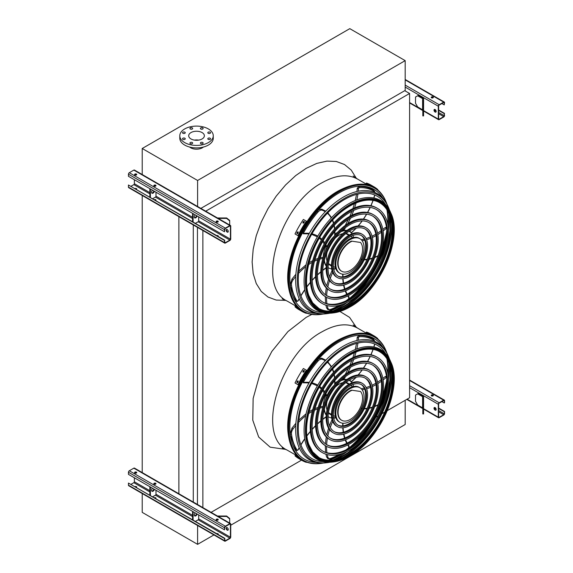 <?xml version="1.0" encoding="UTF-8"?>
<svg xmlns="http://www.w3.org/2000/svg" width="573" height="573" viewBox="0 0 573 573"><rect width="100%" height="100%" fill="white"/><g stroke="black" fill="none" stroke-linecap="round" stroke-linejoin="round"><path stroke-width="0.86" d="M387.262 410.64L409.595 397.748L409.595 93.478L404.753 90.684M205.707 211.186L409.595 93.478M202.878 507.614L202.878 230.496M211.086 512.348L301.513 460.148M375.888 417.208L378.015 415.977M381.912 413.727L384.684 412.123M197.449 504.476L197.449 227.359M193.287 502.077L193.287 224.96M178.876 494.17L178.876 216.644M142.219 473.004L142.219 195.472M328.358 311.153A70.422 40.662 120 0 0 340.935 304.9M347.883 299.858A70.422 40.662 120 0 0 364.886 282.117M380.028 255.887A70.422 40.662 120 0 0 386.89 232.294M387.785 223.749A70.422 40.662 120 0 0 386.911 209.739M328.358 460.183A70.422 40.662 120 0 0 340.935 453.931M347.883 448.881A70.422 40.662 120 0 0 364.886 431.147M380.028 404.918A70.422 40.662 120 0 0 386.89 381.324M387.785 372.779A70.422 40.662 120 0 0 386.911 358.762M405.183 60.631L349.795 28.65L142.219 148.493L197.606 180.474L405.183 60.631L405.183 90.434L200.872 208.393M189.663 147.053A8.215 4.742 0 0 0 190.723 147.813A8.215 4.742 0 0 0 203.401 147.053M142.219 148.493L142.219 174.944M197.606 180.474L197.606 206.925M202.068 132.564A7.836 4.52 180 0 1 204.368 135.765A7.836 4.52 180 0 1 196.532 140.285A7.836 4.52 180 0 1 188.703 135.765A7.836 4.52 180 0 1 193.538 131.582A7.836 4.52 180 0 1 202.068 132.564M194.369 140.113A7.836 4.52 180 0 1 198.695 140.113M208.214 133.294A1.368 0.788 0 0 0 209.704 133.466A1.368 0.788 0 0 0 210.549 132.735A1.368 0.788 0 0 0 209.181 131.948A1.368 0.788 0 0 0 207.813 132.735A1.368 0.788 0 0 0 208.214 133.294M200.801 129.018A1.368 0.788 0 0 0 202.298 129.19A1.368 0.788 0 0 0 203.143 128.459A1.368 0.788 0 0 0 201.775 127.672A1.368 0.788 0 0 0 200.4 128.459A1.368 0.788 0 0 0 200.801 129.018M190.329 129.018A1.368 0.788 0 0 0 191.819 129.19A1.368 0.788 0 0 0 192.664 128.459A1.368 0.788 0 0 0 191.296 127.672A1.368 0.788 0 0 0 189.928 128.459A1.368 0.788 0 0 0 190.329 129.018M182.916 133.294A1.368 0.788 0 0 0 184.413 133.466A1.368 0.788 0 0 0 185.258 132.735A1.368 0.788 0 0 0 183.883 131.948A1.368 0.788 0 0 0 182.515 132.735A1.368 0.788 0 0 0 182.916 133.294M182.916 139.346A1.368 0.788 0 0 0 184.413 139.518A1.368 0.788 0 0 0 185.258 138.788A1.368 0.788 0 0 0 183.883 138A1.368 0.788 0 0 0 182.515 138.788A1.368 0.788 0 0 0 182.916 139.346M190.329 143.622A1.368 0.788 0 0 0 191.819 143.794A1.368 0.788 0 0 0 192.664 143.064A1.368 0.788 0 0 0 191.296 142.276A1.368 0.788 0 0 0 189.928 143.064A1.368 0.788 0 0 0 190.329 143.622M200.801 143.622A1.368 0.788 0 0 0 202.298 143.794A1.368 0.788 0 0 0 203.143 143.064A1.368 0.788 0 0 0 201.775 142.276A1.368 0.788 0 0 0 200.4 143.064A1.368 0.788 0 0 0 200.801 143.622M208.214 139.346A1.368 0.788 0 0 0 209.704 139.518A1.368 0.788 0 0 0 210.549 138.788A1.368 0.788 0 0 0 209.181 138A1.368 0.788 0 0 0 207.813 138.788A1.368 0.788 0 0 0 208.214 139.346M208.364 128.932A16.732 9.662 180 0 1 213.263 135.765A16.732 9.662 180 0 1 196.532 145.42A16.732 9.662 180 0 1 179.8 135.765A16.732 9.662 180 0 1 190.129 126.841A16.732 9.662 180 0 1 208.364 128.932M213.263 135.765L213.263 138.243A16.732 9.662 180 0 1 196.532 147.906A16.732 9.662 180 0 1 179.8 138.243L179.8 135.765M213.922 534.931L197.606 544.35L142.219 512.369L142.219 493.532M197.606 544.35L197.606 525.513M230.733 525.226L405.183 424.507L405.183 400.291M435.086 112.043A1.518 0.881 60 0 1 434.09 110.704A1.518 0.881 60 0 1 434.32 109.486A1.518 0.881 60 0 1 435.086 109.558A1.518 0.881 60 0 1 436.074 110.897A1.518 0.881 60 0 1 435.845 112.122A1.518 0.881 60 0 1 435.086 112.043M438.309 106.206L438.309 119.12A1.218 0.702 120 0 0 438.56 119.678A1.218 0.702 120 0 0 439.169 119.621L443.688 117.014A1.218 0.702 120 0 0 444.548 115.524L444.225 113.597L444.225 115.71A0.759 0.437 -60 0 1 443.688 116.641L439.169 119.248A0.759 0.437 -60 0 1 438.632 118.933L438.632 106.019A0.759 0.437 -60 0 1 439.169 105.088L443.688 102.481A0.759 0.437 -60 0 1 444.225 102.789L444.225 104.902L444.548 102.603A1.218 0.702 120 0 0 444.297 102.051A1.218 0.702 120 0 0 443.688 102.109L439.169 104.716A1.218 0.702 120 0 0 438.309 106.206L405.183 87.082M423.132 98.312L418.197 95.462L417.66 95.777L422.595 98.62A0.759 0.437 180 0 1 422.817 98.936L422.817 104.716L423.576 104.716L423.576 98.936A1.518 0.881 0 0 0 423.132 98.312M434.499 109.422A1.518 0.881 -120 0 0 434.642 111.055A1.518 0.881 -120 0 0 435.989 111.993M433.038 96.952A1.067 0.616 0 0 0 431.877 96.823A1.067 0.616 0 0 0 431.218 97.389A1.067 0.616 0 0 0 432.286 98.004A1.067 0.616 0 0 0 433.353 97.389A1.067 0.616 0 0 0 433.038 96.952M431.347 97.467L432.278 98.004M441.862 103.534L444.225 104.902M431.268 97.575A1.067 0.616 180 0 1 433.038 97.324A1.067 0.616 180 0 1 433.303 97.575M438.632 110.367L444.225 113.597M438.632 109.995L444.548 113.411M417.66 95.777L415.511 97.016L415.511 103.226L417.66 106.95L422.595 109.801A0.759 0.437 180 0 1 422.817 110.109M422.817 115.896L422.817 115.166L423.576 115.166L423.576 115.896L422.817 115.896M423.576 104.716L423.576 108.956L422.817 108.956L422.817 115.166M422.817 108.956L422.817 104.716M423.576 108.956L423.576 115.166M134.369 179.729L134.369 183.704A0.759 0.437 -60 0 1 133.831 184.635L131.138 186.182M226.6 229.451A1.518 0.881 -120 0 0 226.75 231.084A1.518 0.881 -120 0 0 228.09 232.022M230.733 238.962L230.733 226.049A1.218 0.702 120 0 0 230.482 225.49A1.218 0.702 120 0 0 229.873 225.554L225.354 228.161A1.218 0.702 120 0 0 224.494 229.651L224.494 231.764L224.817 229.465A0.759 0.437 -60 0 1 225.354 228.534L229.873 225.927A0.759 0.437 -60 0 1 230.41 226.235L230.41 239.149A0.759 0.437 -60 0 1 229.873 240.08L225.354 242.687A0.759 0.437 -60 0 1 224.817 242.379L224.494 240.452L224.494 242.565A1.218 0.702 120 0 0 224.745 243.124A1.218 0.702 120 0 0 225.354 243.059L229.873 240.452A1.218 0.702 120 0 0 230.733 238.962M195.457 223.32L198.143 221.765A0.759 0.437 120 0 0 198.681 220.834L198.681 216.859M227.187 232.072A1.518 0.881 60 0 1 226.192 230.733A1.518 0.881 60 0 1 226.428 229.515A1.518 0.881 60 0 1 227.187 229.587A1.518 0.881 60 0 1 228.176 230.926A1.518 0.881 60 0 1 227.947 232.151A1.518 0.881 60 0 1 227.187 232.072M224.494 240.452L128.452 185.007L224.817 240.266M155.849 200.45A1.067 0.616 0 0 0 155.978 200.156A1.067 0.616 0 0 0 154.402 199.612M152.762 198.666L155.448 197.112A0.759 0.437 120 0 0 155.985 196.181L155.985 192.206M153.893 185.81A1.067 0.616 180 0 1 155.663 185.566A1.067 0.616 180 0 1 155.928 185.81M136.596 189.334A1.067 0.616 0 0 0 136.725 189.04A1.067 0.616 0 0 0 135.149 188.503M134.641 174.693A1.067 0.616 180 0 1 136.41 174.45A1.067 0.616 180 0 1 136.675 174.693M230.482 225.49L134.44 170.045A1.218 0.702 120 0 0 133.831 170.102L129.312 172.709A1.218 0.702 120 0 0 128.452 174.199L128.452 176.312L224.494 231.764M134.906 174.944A1.067 0.616 0 0 0 136.066 175.08A1.067 0.616 0 0 0 136.725 174.507A1.067 0.616 0 0 0 135.658 173.898A1.067 0.616 0 0 0 134.591 174.507A1.067 0.616 0 0 0 134.906 174.944M154.158 186.06A1.067 0.616 0 0 0 155.319 186.196A1.067 0.616 0 0 0 155.978 185.623A1.067 0.616 0 0 0 154.911 185.007A1.067 0.616 0 0 0 153.843 185.623A1.067 0.616 0 0 0 154.158 186.06M216.429 222.016A1.067 0.616 0 0 0 217.59 222.145A1.067 0.616 0 0 0 218.249 221.579A1.067 0.616 0 0 0 217.181 220.963A1.067 0.616 0 0 0 216.121 221.579A1.067 0.616 0 0 0 216.429 222.016M136.675 189.226A1.067 0.616 0 0 0 135.672 188.796M155.928 200.342A1.067 0.616 0 0 0 154.918 199.913M218.198 236.298A1.067 0.616 0 0 0 217.196 235.868M128.452 185.007L128.452 187.113A1.218 0.702 120 0 0 128.703 187.672L224.745 243.124M218.12 236.398A1.067 0.616 0 0 0 218.249 236.112A1.067 0.616 0 0 0 216.68 235.567M216.171 221.765A1.067 0.616 180 0 1 217.933 221.515A1.067 0.616 180 0 1 218.198 221.765M149.854 188.667L149.854 196.99M150.391 188.975L150.391 197.298M151.781 193.029A2.127 1.232 120 0 0 153.915 191.01M152.461 190.172A2.127 1.232 120 0 0 152.017 193.244A2.127 1.232 120 0 0 154.452 191.325M193.094 213.629L193.094 221.952M195.164 214.825A2.127 1.232 120 0 0 194.713 217.898A2.127 1.232 120 0 0 197.155 215.978M192.557 213.321L192.557 221.644M194.483 217.683A2.127 1.232 120 0 0 196.618 215.663M225.046 222.353A2.127 1.74 -0 0 1 226.041 222.926M229.687 220.892L226.65 218.413L226.65 217.969L229.687 220.455L229.687 225.031M218.22 218.413L226.65 218.413M226.65 217.969L217.461 217.969M134.369 477.782L134.369 481.757A0.759 0.437 -60 0 1 133.831 482.688L131.138 484.242M226.6 527.511A1.518 0.881 -120 0 0 226.75 529.144A1.518 0.881 -120 0 0 228.09 530.082M230.733 537.023L230.733 524.109A1.218 0.702 120 0 0 230.482 523.55A1.218 0.702 120 0 0 229.873 523.607L225.354 526.215A1.218 0.702 120 0 0 224.494 527.712L224.494 529.817L224.817 527.525A0.759 0.437 -60 0 1 225.354 526.587L229.873 523.98A0.759 0.437 -60 0 1 230.41 524.295L230.41 537.209A0.759 0.437 -60 0 1 229.873 538.14L225.354 540.747A0.759 0.437 -60 0 1 224.817 540.439L224.817 538.326L224.494 540.625A1.218 0.702 120 0 0 224.745 541.184A1.218 0.702 120 0 0 225.354 541.12L229.873 538.513A1.218 0.702 120 0 0 230.733 537.023M195.457 521.373L198.143 519.826A0.759 0.437 120 0 0 198.681 518.887L198.681 514.919M227.187 530.132A1.518 0.881 60 0 1 226.192 528.793A1.518 0.881 60 0 1 226.428 527.568A1.518 0.881 60 0 1 227.187 527.647A1.518 0.881 60 0 1 228.176 528.986A1.518 0.881 60 0 1 227.947 530.204A1.518 0.881 60 0 1 227.187 530.132M224.494 538.513L128.452 483.06L224.817 538.326M155.849 498.503A1.067 0.616 0 0 0 155.978 498.216A1.067 0.616 0 0 0 154.402 497.672M152.762 496.727L155.448 495.172A0.759 0.437 120 0 0 155.985 494.241L155.985 490.266M153.893 483.87A1.067 0.616 180 0 1 155.663 483.619A1.067 0.616 180 0 1 155.928 483.87M136.596 487.394A1.067 0.616 0 0 0 136.725 487.1A1.067 0.616 0 0 0 135.149 486.556M134.641 472.754A1.067 0.616 180 0 1 136.41 472.503A1.067 0.616 180 0 1 136.675 472.754M230.482 523.55L134.44 468.098A1.218 0.702 120 0 0 133.831 468.162L129.312 470.77A1.218 0.702 120 0 0 128.452 472.259L128.452 474.372L224.494 529.817M134.906 473.004A1.067 0.616 0 0 0 136.066 473.133A1.067 0.616 0 0 0 136.725 472.567A1.067 0.616 0 0 0 135.658 471.951A1.067 0.616 0 0 0 134.591 472.567A1.067 0.616 0 0 0 134.906 473.004M154.158 484.121A1.067 0.616 0 0 0 155.319 484.249A1.067 0.616 0 0 0 155.978 483.684A1.067 0.616 0 0 0 154.911 483.068A1.067 0.616 0 0 0 153.843 483.684A1.067 0.616 0 0 0 154.158 484.121M216.429 520.069A1.067 0.616 0 0 0 217.59 520.205A1.067 0.616 0 0 0 218.249 519.639A1.067 0.616 0 0 0 217.181 519.023A1.067 0.616 0 0 0 216.121 519.639A1.067 0.616 0 0 0 216.429 520.069M136.675 487.286A1.067 0.616 0 0 0 135.672 486.857M155.928 498.403A1.067 0.616 0 0 0 154.918 497.973M218.198 534.351A1.067 0.616 0 0 0 217.196 533.921M128.452 483.06L128.452 485.173A1.218 0.702 120 0 0 128.703 485.732L224.745 541.184M218.12 534.459A1.067 0.616 0 0 0 218.249 534.165A1.067 0.616 0 0 0 216.68 533.628M216.171 519.826A1.067 0.616 180 0 1 217.933 519.575A1.067 0.616 180 0 1 218.198 519.826M149.854 486.728L149.854 495.043M150.391 487.036L150.391 495.359M151.781 491.09A2.127 1.232 120 0 0 153.915 489.07M152.461 488.232A2.127 1.232 120 0 0 152.017 491.305A2.127 1.232 120 0 0 154.452 489.378M193.094 511.689L193.094 520.012M195.164 512.885A2.127 1.232 120 0 0 194.713 515.951A2.127 1.232 120 0 0 197.155 514.031M192.557 511.374L192.557 519.697M194.483 515.736A2.127 1.232 120 0 0 196.618 513.723M225.046 520.413A2.127 1.74 -0 0 1 226.041 520.986M229.687 518.952L226.65 516.466L226.65 516.029L229.687 518.515L229.687 523.092M218.22 516.466L226.65 516.466M226.65 516.029L217.461 516.029M435.086 410.103A1.518 0.881 60 0 1 434.09 408.764A1.518 0.881 60 0 1 434.32 407.539A1.518 0.881 60 0 1 435.086 407.618A1.518 0.881 60 0 1 436.074 408.957A1.518 0.881 60 0 1 435.845 410.175A1.518 0.881 60 0 1 435.086 410.103M438.309 404.266L438.309 417.18A1.218 0.702 120 0 0 438.56 417.738A1.218 0.702 120 0 0 439.169 417.674L443.688 415.067A1.218 0.702 120 0 0 444.548 413.577L444.548 411.464L444.225 413.763A0.759 0.437 -60 0 1 443.688 414.694L439.169 417.302A0.759 0.437 -60 0 1 438.632 416.994L438.632 404.08A0.759 0.437 -60 0 1 439.169 403.148L443.688 400.541A0.759 0.437 -60 0 1 444.225 400.849L444.548 402.776L444.548 400.663A1.218 0.702 120 0 0 444.297 400.104A1.218 0.702 120 0 0 443.688 400.169L439.169 402.776A1.218 0.702 120 0 0 438.309 404.266L409.595 387.685M423.132 396.373L418.197 393.522L417.66 393.83L422.595 396.681A0.759 0.437 180 0 1 422.817 396.989L422.817 402.776L423.576 402.776L423.576 396.989A1.518 0.881 0 0 0 423.132 396.373M434.499 407.482A1.518 0.881 -120 0 0 434.642 409.115A1.518 0.881 -120 0 0 435.989 410.053M433.038 395.012A1.067 0.616 0 0 0 431.877 394.876A1.067 0.616 0 0 0 431.218 395.449A1.067 0.616 0 0 0 432.286 396.065A1.067 0.616 0 0 0 433.353 395.449A1.067 0.616 0 0 0 433.038 395.012M431.347 395.528L432.278 396.065M441.862 401.594L444.225 402.962M431.268 395.635A1.067 0.616 180 0 1 433.038 395.384A1.067 0.616 180 0 1 433.303 395.635M438.632 408.427L444.225 411.65M438.632 408.055L444.548 411.464M417.66 393.83L415.511 395.076L415.511 401.286L417.66 405.011L422.595 407.854A0.759 0.437 180 0 1 422.817 408.169M422.817 413.95L422.817 413.226L423.576 413.226L423.576 413.95L422.817 413.95M423.576 402.776L423.576 407.016L422.817 407.016L422.817 413.226M422.817 407.016L422.817 402.776M423.576 407.016L423.576 413.226M386.854 203.924A71.088 41.041 120 0 0 385.88 201.402A71.088 41.041 120 0 0 339.144 191.726A71.088 41.041 120 0 0 289.773 267.39A71.088 41.041 120 0 0 320.622 314.427A71.088 41.041 120 0 0 323.294 314.004M332.755 311.039A71.088 41.041 120 0 0 347.274 302.358M357.38 293.333A71.088 41.041 120 0 0 385.994 243.783M388.752 230.518A71.088 41.041 120 0 0 389.01 213.6M387.054 209.954A70.551 40.733 -60 0 1 387.857 224.057M386.904 232.738A70.551 40.733 -60 0 1 379.641 256.998M365.653 281.221A70.551 40.733 -60 0 1 348.277 299.643M341.236 304.807A70.551 40.733 -60 0 1 328.623 311.168M382.707 198.007A69.698 40.239 120 0 0 339.144 192.865A69.698 40.239 120 0 0 291.313 263.673A69.698 40.239 120 0 0 316.095 313.374M329.375 311.189A69.698 40.239 120 0 0 343.227 304.127M351.607 297.631A69.698 40.239 120 0 0 386.825 236.635M388.258 226.127A69.698 40.239 120 0 0 387.448 210.599M376.26 209.453A53.482 30.878 -60 0 1 383.917 252.442A53.482 30.878 -60 0 1 349.093 299.178A53.482 30.878 -60 0 1 322.792 302.071M322.456 303.64L321.596 303.146A55.001 31.751 -60 0 1 313.166 259.075A55.001 31.751 -60 0 1 349.093 210.606A55.001 31.751 -60 0 1 376.597 207.884L377.457 208.379A55.001 31.751 120 0 0 349.953 211.1A55.001 31.751 120 0 0 314.025 259.569A55.001 31.751 120 0 0 322.456 303.64A55.001 31.751 120 0 0 377.457 271.889A55.001 31.751 120 0 0 377.457 208.379M349.953 212.347A53.482 30.878 120 0 0 315.021 259.469A53.482 30.878 120 0 0 323.215 302.322A53.482 30.878 120 0 0 376.697 271.452A53.482 30.878 120 0 0 376.697 209.697A53.482 30.878 120 0 0 349.953 212.347M372.5 215.964A45.962 26.537 -60 0 1 379.004 252.929A45.962 26.537 -60 0 1 349.093 293.047A45.962 26.537 -60 0 1 326.546 295.561M326.216 297.136L325.349 296.635A47.487 27.418 -60 0 1 318.072 258.588A47.487 27.418 -60 0 1 349.093 216.744A47.487 27.418 -60 0 1 372.837 214.388L373.696 214.889A47.487 27.418 120 0 0 349.953 217.239A47.487 27.418 120 0 0 318.932 259.082A47.487 27.418 120 0 0 326.216 297.136A47.487 27.418 120 0 0 373.696 269.718A47.487 27.418 120 0 0 373.696 214.889M349.953 218.478A45.962 26.537 120 0 0 319.927 258.982A45.962 26.537 120 0 0 326.975 295.818A45.962 26.537 120 0 0 372.937 269.281A45.962 26.537 120 0 0 372.937 216.2A45.962 26.537 120 0 0 349.953 218.478M368.747 222.467A38.448 22.197 -60 0 1 374.097 253.416A38.448 22.197 -60 0 1 349.093 286.908A38.448 22.197 -60 0 1 330.306 289.057M329.969 290.626L329.11 290.131A39.974 23.078 -60 0 1 322.979 258.101A39.974 23.078 -60 0 1 349.093 222.876A39.974 23.078 -60 0 1 369.084 220.899L369.943 221.393A39.974 23.078 120 0 0 349.953 223.37A39.974 23.078 120 0 0 323.845 258.595A39.974 23.078 120 0 0 329.969 290.626A39.974 23.078 120 0 0 369.943 267.548A39.974 23.078 120 0 0 369.943 221.393M349.953 224.616A38.448 22.197 120 0 0 324.834 258.502A38.448 22.197 120 0 0 330.728 289.308A38.448 22.197 120 0 0 369.184 267.111A38.448 22.197 120 0 0 369.184 222.711A38.448 22.197 120 0 0 349.953 224.616M364.987 228.978A30.935 17.863 -60 0 1 369.191 253.903A30.935 17.863 -60 0 1 349.093 280.777A30.935 17.863 -60 0 1 334.066 282.546M333.73 284.122L332.863 283.621A32.46 18.737 -60 0 1 327.892 257.614A32.46 18.737 -60 0 1 349.093 229.014A32.46 18.737 -60 0 1 365.323 227.402L366.183 227.904A32.46 18.737 120 0 0 349.953 229.508A32.46 18.737 120 0 0 328.752 258.108A32.46 18.737 120 0 0 333.73 284.122A32.46 18.737 120 0 0 366.183 265.378A32.46 18.737 120 0 0 366.183 227.904M349.953 230.747A30.935 17.863 120 0 0 329.747 258.015A30.935 17.863 120 0 0 334.489 282.804A30.935 17.863 120 0 0 365.424 264.941A30.935 17.863 120 0 0 365.424 229.214A30.935 17.863 120 0 0 349.953 230.747M361.226 235.489A23.421 13.523 -60 0 1 364.278 254.391A23.421 13.523 -60 0 1 349.093 274.639A23.421 13.523 -60 0 1 337.819 276.036M337.483 277.611L336.623 277.117A24.947 14.404 -60 0 1 332.798 257.127A24.947 14.404 -60 0 1 349.093 235.145A24.947 14.404 -60 0 1 361.57 233.913L362.43 234.407A24.947 14.404 120 0 0 349.953 235.646A24.947 14.404 120 0 0 333.658 257.628A24.947 14.404 120 0 0 337.483 277.611A24.947 14.404 120 0 0 362.43 263.215A24.947 14.404 120 0 0 362.43 234.407M349.953 236.885A23.421 13.523 120 0 0 334.653 257.528A23.421 13.523 120 0 0 338.242 276.293A23.421 13.523 120 0 0 361.67 262.771A23.421 13.523 120 0 0 361.67 235.725A23.421 13.523 120 0 0 349.953 236.885M335.792 268.658A21.294 12.291 -60 0 1 334.331 269.024A47.258 27.282 120 0 0 333.887 269.919M333.257 268.801L334.331 269.024M326.245 266.187A21.294 12.291 -60 0 1 324.225 260.722M333.901 236.771A20.993 12.119 120 0 0 325.263 251.726M324.39 260.099A20.993 12.119 120 0 0 326.288 265.75M328.1 267.591A20.993 12.119 120 0 0 328.651 267.949A20.993 12.119 120 0 0 331.695 268.895M333.665 268.859A20.993 12.119 120 0 0 335.706 268.429M353.584 237.466A20.993 12.119 120 0 0 352.939 235.474M351.98 233.755A20.993 12.119 120 0 0 349.645 231.592A20.993 12.119 120 0 0 349.057 231.291M346.55 230.64A20.993 12.119 120 0 0 340.706 231.821M342.855 233.612A17.949 10.364 120 0 0 339.144 235.116A17.949 10.364 120 0 0 335.305 238.017M327.054 252.321A17.949 10.364 120 0 0 327.011 261.059M328.444 263.824A17.949 10.364 120 0 0 330.17 265.313A17.949 10.364 120 0 0 331.459 265.865M349.244 235.059A17.949 10.364 120 0 0 348.119 234.228A17.949 10.364 120 0 0 345.97 233.476M337.69 232.237A20.993 12.119 120 0 0 334.933 234.214M325.808 246.569A20.993 12.119 120 0 0 323.236 257.234L320.3 257.764M343.163 230.11A20.993 12.119 120 0 0 342.339 230.274M329.654 264.977A17.949 10.364 120 0 0 331.459 265.478M348.9 235.259A17.949 10.364 120 0 0 347.567 233.942M325.801 246.01L325.636 246.404L325.801 246.01L325.636 246.404L326.875 246.634A0.759 0.437 120 0 0 327.097 246.304A21.294 12.291 -60 0 1 334.653 235.768A47.258 27.282 120 0 0 334.704 231.671M334.668 234.959L334.653 235.768M351.213 232.667L351.428 232.617A21.294 12.291 -60 0 0 349.795 231.327A21.294 12.291 -60 0 0 349.365 231.098A21.294 12.291 -60 0 1 350.354 232.001L351.428 232.617A47.258 27.282 120 0 0 355.983 228.247M343.284 229.25L343.771 230.461A0.759 0.437 120 0 0 344.008 230.511A21.294 12.291 -60 0 1 346.916 230.389M342.933 229.888A0.759 0.437 -60 0 1 342.769 229.88L343.8 230.482M339.975 273.307L339.109 272.805A19.969 11.532 -60 0 1 336.05 256.804A19.969 11.532 -60 0 1 349.093 239.213A19.969 11.532 -60 0 1 359.078 238.218L359.937 238.719A19.969 11.532 120 0 0 349.953 239.707A19.969 11.532 120 0 0 336.91 257.306A19.969 11.532 120 0 0 339.975 273.307A19.969 11.532 120 0 0 359.937 261.775A19.969 11.532 120 0 0 359.937 238.719M328.494 263.516A17.34 10.013 120 0 0 329.403 264.167L331.459 265.356M348.799 235.324L346.744 234.135A17.34 10.013 120 0 0 345.727 233.669M351.801 241.326A17.34 10.013 120 0 0 339.309 256.403A17.34 10.013 120 0 0 341.666 271.244A17.34 10.013 120 0 0 358.118 262.663A17.34 10.013 120 0 0 360.51 242.458L351.421 241.104A17.34 10.013 120 0 0 338.93 256.181A17.34 10.013 120 0 0 341.286 271.029A17.34 10.013 120 0 0 341.479 271.129M360.51 242.458L351.421 241.104M369.879 184.699A71.947 41.535 120 0 0 369.384 184.499L368.525 184.005A71.947 41.535 -60 0 1 369.019 184.198L369.993 184.728M377.65 189.828L377.793 189.57A71.947 41.535 120 0 0 373.854 186.734L370.896 185.029A71.947 41.535 120 0 0 366.469 183.038L366.09 183.697L368.389 185.029M373.854 186.734A71.947 41.535 120 0 0 369.427 184.742L366.469 183.038M369.427 184.742L369.141 185.244M298.161 308.926L297.301 308.424A71.947 41.535 -60 0 1 296.878 308.095L297.738 308.596A71.947 41.535 120 0 0 298.161 308.926L298.239 309.005M298.261 308.009L297.974 308.51L295.016 306.799A71.947 41.535 120 0 0 298.956 309.635L301.914 311.347A71.947 41.535 120 0 0 306.34 313.338L306.483 313.087M297.974 308.51A71.947 41.535 120 0 0 301.914 311.347M297.702 307.465L295.396 306.14L295.016 306.799M298.161 232.602A71.947 41.535 120 0 0 297.738 233.419L297.036 233.712L296.878 232.917A71.947 41.535 -60 0 1 297.301 232.108L298.01 231.814L298.161 232.602M304.284 222.088A71.947 41.535 120 0 0 303.783 222.854L303.031 223.119L302.924 222.36A71.947 41.535 -60 0 1 303.418 221.593L304.184 221.328L304.284 222.088M306.34 221.171L303.382 219.459A71.947 41.535 120 0 0 295.016 233.949L298.354 235.875A71.181 41.098 -60 0 1 306.72 221.386L306.34 221.171A71.947 41.535 120 0 0 297.974 235.661M298.175 231.979L297.681 232.33A71.181 41.098 120 0 0 297.265 233.139L297.258 233.763M304.342 221.493L303.805 221.808A71.181 41.098 120 0 0 303.31 222.582L303.253 223.176M358.132 295.195A66.26 38.255 -60 0 1 343.478 306.369A66.26 38.255 -60 0 1 333.207 310.989M389.189 214.016A66.26 38.255 -60 0 1 387.978 243.504M385.514 204.454A65.408 37.761 120 0 0 344.552 199.483A65.408 37.761 120 0 0 299.643 266.051A65.408 37.761 120 0 0 323.086 312.586M334.625 310.781A65.408 37.761 120 0 0 344.552 306.297A65.408 37.761 120 0 0 368.138 285.211M384.333 257.155A65.408 37.761 120 0 0 389.719 215.348M327.147 313.646L325.844 313.803A67.657 39.064 -60 0 1 309.649 232.738A67.657 39.064 -60 0 1 387.95 206.237L388.465 207.44A66.805 38.57 120 0 0 344.552 198.344A66.805 38.57 120 0 0 298.153 269.446A66.805 38.57 120 0 0 327.147 313.646A66.805 38.57 120 0 0 329.819 313.216M342.74 308.439A66.805 38.57 120 0 0 344.552 307.436A66.805 38.57 120 0 0 391.753 223.549M389.432 209.969A66.805 38.57 120 0 0 388.465 207.44M379.806 202.821A60.996 35.211 -60 0 1 388.881 251.762A60.996 35.211 -60 0 1 349.093 305.316A60.996 35.211 -60 0 1 318.817 308.46M332.369 313.023A63.367 36.586 -60 0 1 317.198 237.1A63.367 36.586 -60 0 1 390.535 212.275L390.944 213.228A62.686 36.192 -60 0 1 349.738 307.071A62.686 36.192 -60 0 1 333.4 312.894A62.686 36.192 -60 0 1 306.197 271.423A62.686 36.192 -60 0 1 349.738 204.697A62.686 36.192 -60 0 1 390.944 213.228C403.199 238.146 379.92 291.034 349.831 307.042C344.172 310.294 338.7 312.249 333.4 312.894L332.369 313.023M386.854 352.954A71.088 41.041 120 0 0 385.88 350.425A71.088 41.041 120 0 0 339.144 340.756A71.088 41.041 120 0 0 289.773 416.421A71.088 41.041 120 0 0 320.622 463.457A71.088 41.041 120 0 0 323.294 463.034M332.755 460.062A71.088 41.041 120 0 0 347.274 451.388M357.38 442.363A71.088 41.041 120 0 0 385.994 392.806M388.752 379.541A71.088 41.041 120 0 0 389.01 362.63M387.054 358.985A70.551 40.733 -60 0 1 387.857 373.087M386.904 381.768A70.551 40.733 -60 0 1 379.641 406.028M365.653 430.251A70.551 40.733 -60 0 1 348.277 448.673M341.236 453.837A70.551 40.733 -60 0 1 328.623 460.198M382.707 347.03A69.698 40.239 120 0 0 339.144 341.895A69.698 40.239 120 0 0 291.313 412.703A69.698 40.239 120 0 0 316.095 462.404M329.375 460.219A69.698 40.239 120 0 0 343.227 453.157M351.607 446.661A69.698 40.239 120 0 0 386.825 385.665M388.258 375.15A69.698 40.239 120 0 0 387.448 359.622M376.26 358.483A53.482 30.878 -60 0 1 383.917 401.472A53.482 30.878 -60 0 1 349.093 448.208A53.482 30.878 -60 0 1 322.792 451.101M322.456 452.67L321.596 452.176A55.001 31.751 -60 0 1 313.166 408.105A55.001 31.751 -60 0 1 349.093 359.636A55.001 31.751 -60 0 1 376.597 356.915L377.457 357.409A55.001 31.751 120 0 0 349.953 360.131A55.001 31.751 120 0 0 314.025 408.599A55.001 31.751 120 0 0 322.456 452.67A55.001 31.751 120 0 0 377.457 420.919A55.001 31.751 120 0 0 377.457 357.409M349.953 361.377A53.482 30.878 120 0 0 315.021 408.499A53.482 30.878 120 0 0 323.215 451.352A53.482 30.878 120 0 0 376.697 420.475A53.482 30.878 120 0 0 376.697 358.727A53.482 30.878 120 0 0 349.953 361.377M372.5 364.994A45.962 26.537 -60 0 1 379.004 401.96A45.962 26.537 -60 0 1 349.093 442.077A45.962 26.537 -60 0 1 326.546 444.591M326.216 446.166L325.349 445.665A47.487 27.418 -60 0 1 318.072 407.618A47.487 27.418 -60 0 1 349.093 365.767A47.487 27.418 -60 0 1 372.837 363.418L373.696 363.912A47.487 27.418 120 0 0 349.953 366.269A47.487 27.418 120 0 0 318.932 408.112A47.487 27.418 120 0 0 326.216 446.166A47.487 27.418 120 0 0 373.696 418.748A47.487 27.418 120 0 0 373.696 363.912M349.953 367.508A45.962 26.537 120 0 0 319.927 408.012A45.962 26.537 120 0 0 326.975 444.849A45.962 26.537 120 0 0 372.937 418.311A45.962 26.537 120 0 0 372.937 365.23A45.962 26.537 120 0 0 349.953 367.508M368.747 371.497A38.448 22.197 -60 0 1 374.097 402.447A38.448 22.197 -60 0 1 349.093 435.938A38.448 22.197 -60 0 1 330.306 438.08M329.969 439.656L329.11 439.162A39.974 23.078 -60 0 1 322.979 407.131A39.974 23.078 -60 0 1 349.093 371.906A39.974 23.078 -60 0 1 369.084 369.929L369.943 370.423A39.974 23.078 120 0 0 349.953 372.4A39.974 23.078 120 0 0 323.845 407.625A39.974 23.078 120 0 0 329.969 439.656A39.974 23.078 120 0 0 369.943 416.578A39.974 23.078 120 0 0 369.943 370.423M349.953 373.646A38.448 22.197 120 0 0 324.834 407.525A38.448 22.197 120 0 0 330.728 438.338A38.448 22.197 120 0 0 369.184 416.141A38.448 22.197 120 0 0 369.184 371.741A38.448 22.197 120 0 0 349.953 373.646M364.987 378.008A30.935 17.863 -60 0 1 369.191 402.934A30.935 17.863 -60 0 1 349.093 429.8A30.935 17.863 -60 0 1 334.066 431.576M333.73 433.152L332.863 432.651A32.46 18.737 -60 0 1 327.892 406.644A32.46 18.737 -60 0 1 349.093 378.044A32.46 18.737 -60 0 1 365.323 376.432L366.183 376.927A32.46 18.737 120 0 0 349.953 378.538A32.46 18.737 120 0 0 328.752 407.138A32.46 18.737 120 0 0 333.73 433.152A32.46 18.737 120 0 0 366.183 414.408A32.46 18.737 120 0 0 366.183 376.927M349.953 379.777A30.935 17.863 120 0 0 329.747 407.045A30.935 17.863 120 0 0 334.489 431.834A30.935 17.863 120 0 0 365.424 413.971A30.935 17.863 120 0 0 365.424 378.244A30.935 17.863 120 0 0 349.953 379.777M361.226 384.519A23.421 13.523 -60 0 1 364.278 403.421A23.421 13.523 -60 0 1 349.093 423.669A23.421 13.523 -60 0 1 337.819 425.066M337.483 426.641L336.623 426.147A24.947 14.404 -60 0 1 332.798 406.157A24.947 14.404 -60 0 1 349.093 384.175A24.947 14.404 -60 0 1 361.57 382.943L362.43 383.437A24.947 14.404 120 0 0 349.953 384.669A24.947 14.404 120 0 0 333.658 406.651A24.947 14.404 120 0 0 337.483 426.641A24.947 14.404 120 0 0 362.43 412.238A24.947 14.404 120 0 0 362.43 383.437M349.953 385.916A23.421 13.523 120 0 0 334.653 406.558A23.421 13.523 120 0 0 338.242 425.324A23.421 13.523 120 0 0 361.67 411.801A23.421 13.523 120 0 0 361.67 384.755A23.421 13.523 120 0 0 349.953 385.916M335.792 417.688A21.294 12.291 -60 0 1 334.331 418.054A47.258 27.282 120 0 0 333.887 418.949M333.257 417.832L334.331 418.054M326.245 415.217A21.294 12.291 -60 0 1 324.225 409.745M333.901 385.801A20.993 12.119 120 0 0 325.263 400.756M324.39 409.122A20.993 12.119 120 0 0 326.288 414.78M328.1 416.621A20.993 12.119 120 0 0 328.651 416.979A20.993 12.119 120 0 0 331.695 417.925M333.665 417.889A20.993 12.119 120 0 0 335.706 417.459M353.584 386.496A20.993 12.119 120 0 0 352.939 384.504M351.98 382.785A20.993 12.119 120 0 0 349.645 380.622A20.993 12.119 120 0 0 349.057 380.322M346.55 379.67A20.993 12.119 120 0 0 340.706 380.852M342.855 382.642A17.949 10.364 120 0 0 339.144 384.146A17.949 10.364 120 0 0 335.305 387.047M327.054 401.351A17.949 10.364 120 0 0 327.011 410.089M328.444 412.854A17.949 10.364 120 0 0 330.17 414.343A17.949 10.364 120 0 0 331.459 414.895M349.244 384.089A17.949 10.364 120 0 0 348.119 383.258A17.949 10.364 120 0 0 345.97 382.506M337.69 381.267A20.993 12.119 120 0 0 334.933 383.244M325.808 395.599A20.993 12.119 120 0 0 323.236 406.257L320.3 406.794M343.163 379.14A20.993 12.119 120 0 0 342.339 379.297M329.654 414.007A17.949 10.364 120 0 0 331.459 414.501M348.9 384.29A17.949 10.364 120 0 0 347.567 382.972M325.801 395.041L325.636 395.434L325.801 395.041L325.636 395.434L326.875 395.664A0.759 0.437 120 0 0 327.097 395.334A21.294 12.291 -60 0 1 334.653 384.798A47.258 27.282 120 0 0 334.704 380.701M334.668 383.989L334.653 384.798M325.636 395.434L325.271 394.876M349.344 380.143A21.294 12.291 -60 0 1 350.354 381.024L351.428 381.647A47.258 27.282 120 0 0 355.983 377.278M343.284 378.28L343.771 379.491A0.759 0.437 120 0 0 344.008 379.534A21.294 12.291 -60 0 1 346.916 379.419M349.365 380.128A21.294 12.291 -60 0 1 349.795 380.357A21.294 12.291 -60 0 1 351.428 381.647L351.213 381.697M342.933 378.918A0.759 0.437 -60 0 1 342.769 378.911L343.8 379.505M339.975 422.33L339.109 421.835A19.969 11.532 -60 0 1 336.05 405.834A19.969 11.532 -60 0 1 349.093 388.236A19.969 11.532 -60 0 1 359.078 387.248L359.937 387.749A19.969 11.532 120 0 0 349.953 388.738A19.969 11.532 120 0 0 336.91 406.329A19.969 11.532 120 0 0 339.975 422.33A19.969 11.532 120 0 0 359.937 410.805A19.969 11.532 120 0 0 359.937 387.749M328.494 412.546A17.34 10.013 120 0 0 329.403 413.197L331.459 414.379M348.799 384.347L346.744 383.158A17.34 10.013 120 0 0 345.727 382.7M351.801 390.356A17.34 10.013 120 0 0 339.309 405.433A17.34 10.013 120 0 0 341.666 420.274A17.34 10.013 120 0 0 358.118 411.693A17.34 10.013 120 0 0 360.51 391.488L351.421 390.134A17.34 10.013 120 0 0 338.93 405.211A17.34 10.013 120 0 0 341.286 420.059A17.34 10.013 120 0 0 341.479 420.159M360.51 391.488L351.421 390.134M369.879 333.722A71.947 41.535 120 0 0 369.384 333.529L368.525 333.035A71.947 41.535 -60 0 1 369.019 333.228L369.993 333.758M377.65 338.858L377.793 338.6A71.947 41.535 120 0 0 373.854 335.764L370.896 334.059A71.947 41.535 120 0 0 366.469 332.061L366.09 332.727L368.389 334.059M373.854 335.764A71.947 41.535 120 0 0 369.427 333.773L366.469 332.061M369.427 333.773L369.141 334.274M298.161 457.956L297.301 457.455A71.947 41.535 -60 0 1 296.878 457.125L297.738 457.626A71.947 41.535 120 0 0 298.161 457.956L298.239 458.035M298.261 457.032L297.974 457.541L295.016 455.829A71.947 41.535 120 0 0 298.956 458.665L301.914 460.377A71.947 41.535 120 0 0 306.34 462.368L306.483 462.11M297.974 457.541A71.947 41.535 120 0 0 301.914 460.377M297.702 456.495L295.396 455.17L295.016 455.829M298.161 381.632A71.947 41.535 120 0 0 297.738 382.442L297.036 382.743L296.878 381.947A71.947 41.535 -60 0 1 297.301 381.138L298.01 380.844L298.161 381.632M304.284 371.118A71.947 41.535 120 0 0 303.783 371.884L303.031 372.149L302.924 371.39A71.947 41.535 -60 0 1 303.418 370.624L304.184 370.359L304.284 371.118M306.34 370.194L303.382 368.489A71.947 41.535 120 0 0 295.016 382.979L298.354 384.906A71.181 41.098 -60 0 1 306.72 370.416L306.34 370.194A71.947 41.535 120 0 0 297.974 384.684M298.175 381.009L297.681 381.353A71.181 41.098 120 0 0 297.265 382.17L297.258 382.793M304.342 370.523L303.805 370.838A71.181 41.098 120 0 0 303.31 371.612L303.253 372.206M358.132 444.218A66.26 38.255 -60 0 1 343.478 455.399A66.26 38.255 -60 0 1 333.207 460.012M389.189 363.046A66.26 38.255 -60 0 1 387.978 392.534M385.514 353.477A65.408 37.761 120 0 0 344.552 348.513A65.408 37.761 120 0 0 299.643 415.081A65.408 37.761 120 0 0 323.086 461.616M334.625 459.811A65.408 37.761 120 0 0 344.552 455.327A65.408 37.761 120 0 0 368.138 434.241M384.333 406.185A65.408 37.761 120 0 0 389.719 364.371M327.147 462.676L325.844 462.826A67.657 39.064 -60 0 1 309.649 381.768A67.657 39.064 -60 0 1 387.95 355.267L388.465 356.463A66.805 38.57 120 0 0 344.552 347.374A66.805 38.57 120 0 0 298.153 418.476A66.805 38.57 120 0 0 327.147 462.676A66.805 38.57 120 0 0 329.819 462.246M342.74 457.469A66.805 38.57 120 0 0 344.552 456.466A66.805 38.57 120 0 0 391.753 372.572M389.432 358.999A66.805 38.57 120 0 0 388.465 356.463M379.806 351.851A60.996 35.211 -60 0 1 388.881 400.792A60.996 35.211 -60 0 1 349.093 454.346A60.996 35.211 -60 0 1 318.817 457.49M332.369 462.053A63.367 36.586 -60 0 1 317.198 386.123A63.367 36.586 -60 0 1 390.535 361.305L390.944 362.258A62.686 36.192 -60 0 1 349.738 456.101A62.686 36.192 -60 0 1 333.4 461.924A62.686 36.192 -60 0 1 306.197 420.446A62.686 36.192 -60 0 1 349.738 353.727A62.686 36.192 -60 0 1 390.944 362.258C403.199 387.176 379.92 440.064 349.831 456.072C344.172 459.324 338.7 461.279 333.4 461.924L332.369 462.053M311.834 314.434L306.233 317.327L287.961 331.552L271.831 351.45L259.755 374.678L253.137 398.507L252.765 420.138L258.674 437.027L270.184 447.184L285.927 449.425M356.377 327.398L349.573 317.385L339.925 311.468M335.169 310.308L334.553 310.222M285.927 300.395L276.179 300.059L267.985 297.029L261.252 291.442L256.253 283.528L253.18 273.586L252.134 262.004L253.18 249.219L256.253 235.718L261.252 222.03L267.985 208.687L276.179 196.181L285.533 185.007L295.682 175.596L306.233 168.304L316.79 163.405L326.939 161.106L336.294 161.479L344.488 164.515L351.22 170.095L356.377 178.368M367.443 184.785L357.581 179.098C347.775 173.762 336.036 174.923 322.37 182.586C279.731 204.54 255.379 286.486 287.159 301.069L282.21 298.812M367.443 333.815L357.581 328.121C347.775 322.792 336.036 323.953 322.37 331.609C279.731 353.57 255.379 435.509 287.159 450.099L282.21 447.842M409.595 102.546L422.817 110.174M423.576 110.618L438.309 119.12M405.183 85.098L439.169 104.716M405.183 79.876L443.688 102.109M443.688 102.481L444.225 102.789M438.632 118.933L439.169 119.248M438.632 113.719L443.688 116.641M434.327 109.995L436.11 111.019M438.632 112.48L444.225 115.71M422.595 98.62L422.595 109.801M134.369 183.704L149.854 192.643M198.681 220.834L230.41 239.149M229.873 225.927L230.41 226.235M155.448 197.112L192.557 218.535M155.985 196.181L192.557 217.296M133.831 184.635L149.854 193.882M128.452 174.199L224.494 229.651M129.312 172.709L225.354 228.161M133.831 170.102L229.873 225.554M128.452 187.113L224.494 242.565M224.817 242.379L225.354 242.687M198.143 221.765L229.873 240.08M134.369 481.757L149.854 490.703M198.681 518.887L230.41 537.209M229.873 523.98L230.41 524.295M155.448 495.172L192.557 516.595M155.985 494.241L192.557 515.349M133.831 482.688L149.854 491.942M128.452 472.259L224.494 527.712M129.312 470.77L225.354 526.215M133.831 468.162L229.873 523.607M128.452 485.173L224.494 540.625M224.817 540.439L225.354 540.747M198.143 519.826L229.873 538.14M407.117 399.173L422.817 408.234M423.576 408.671L438.309 417.18M409.595 385.701L439.169 402.776M409.595 380.479L443.688 400.169M443.688 400.541L444.225 400.849M438.632 416.994L439.169 417.302M438.632 411.779L443.688 414.694M434.327 408.055L436.11 409.079M438.632 410.533L444.225 413.763M422.595 396.681L422.595 407.854M385.772 201.159A71.439 41.242 120 0 0 385.672 200.915A71.439 41.242 120 0 0 338.715 191.189A71.439 41.242 120 0 0 289.093 267.226A71.439 41.242 120 0 0 320.099 314.491A71.439 41.242 120 0 0 320.357 314.455M332.684 272.454A47.258 27.282 120 0 0 330.284 278.414M329.525 280.663A47.258 27.282 120 0 0 327.828 287.03M327.441 288.993A47.258 27.282 120 0 0 326.646 295.618M326.581 297.344A47.258 27.282 120 0 0 326.932 303.69M327.255 305.581A47.258 27.282 120 0 0 327.813 307.937A5.322 3.073 120 0 0 330.786 309.327A68.065 39.301 120 0 0 339.015 305.423M346.013 300.818A68.065 39.301 120 0 0 348.549 298.848A0.759 0.437 120 0 0 348.9 297.709A60.48 34.917 -60 0 1 347.718 295.99M346.744 294.3A60.48 34.917 -60 0 1 345.225 290.919M344.588 289.079A60.48 34.917 -60 0 1 343.592 285.146M343.256 283.227A60.48 34.917 -60 0 1 342.804 278.757M342.726 276.845A60.48 34.917 -60 0 1 342.74 274.188M348.821 296.814A0.759 0.602 143 0 1 348.9 297.709M348.148 295.775L348.971 296.943L348.549 298.848M330.155 309.685A0.759 0.509 -110.5 0 0 330.786 309.327M339.782 305.23L330.514 309.728L327.856 309.628L326.546 307.83A0.759 0.544 -15.8 0 0 327.813 307.937M322.886 258.437A47.258 27.282 120 0 0 319.892 259.111M317.721 259.813A47.258 27.282 120 0 0 314.541 261.159M312.271 262.327A47.258 27.282 120 0 0 308.618 264.59M305.645 266.774A47.258 27.282 120 0 0 298.612 273.271M295.718 276.544A47.258 27.282 120 0 0 293.125 279.846A5.322 3.073 120 0 0 291.485 285.017A68.065 39.301 120 0 0 297.158 301.176A0.759 0.437 120 0 0 298.032 300.775A60.48 34.917 -60 0 1 299.163 298.669M300.875 295.682A60.48 34.917 -60 0 1 304.729 289.687M306.884 286.693A60.48 34.917 -60 0 1 310.394 282.267M312.199 280.183A60.48 34.917 -60 0 1 315.551 276.623M317.456 274.768A60.48 34.917 -60 0 1 320.83 271.752M322.8 270.148A60.48 34.917 -60 0 1 326.166 267.663M295.912 301.076A0.759 0.594 -34 0 0 297.158 301.176M290.232 284.917A0.759 0.494 -7.5 0 0 291.485 285.017M292.051 279.23L293.125 279.846M334.525 228.992A47.258 27.282 120 0 0 334.016 225.619M333.479 223.398A47.258 27.282 120 0 0 332.39 220.304M331.251 218.005A47.258 27.282 120 0 0 327.369 213.228M325.271 211.695A47.258 27.282 120 0 0 322.033 210.191A5.322 3.073 120 0 0 318.051 211.996A68.065 39.301 120 0 0 303.797 232.466A0.759 0.437 120 0 0 303.984 233.347A60.48 34.917 -60 0 1 309.284 233.376M311.948 233.827A60.48 34.917 -60 0 1 317.764 236.126M319.741 237.451A60.48 34.917 -60 0 1 321.818 239.249M323.151 240.689A60.48 34.917 -60 0 1 324.769 242.837M325.894 244.678A60.48 34.917 -60 0 1 326.875 246.634M303.239 233.734A0.759 0.573 -95.3 0 0 303.984 233.347M302.967 232.015L303.797 232.466M317.356 211.308L318.051 211.996M321.582 209.138A0.759 0.616 108.5 0 1 322.033 210.191M358.082 225.941A47.258 27.282 120 0 0 362.1 220.913M363.382 219.101A47.258 27.282 120 0 0 366.541 214.159M367.508 212.461A47.258 27.282 120 0 0 370.094 207.426M370.86 205.728A47.258 27.282 120 0 0 372.959 200.45M373.782 198A47.258 27.282 120 0 0 374.592 195.228A5.322 3.073 120 0 0 374.656 194.97M374.649 192.37A5.322 3.073 120 0 0 373.768 191.174A68.065 39.301 120 0 0 359.285 187.665A0.759 0.437 120 0 0 358.526 188.617A60.48 34.917 -60 0 1 358.297 191.189M357.924 194.046A60.48 34.917 -60 0 1 356.814 199.884M356.062 202.921A60.48 34.917 -60 0 1 354.565 207.892M353.699 210.398A60.48 34.917 -60 0 1 351.758 215.326M350.49 218.177A60.48 34.917 -60 0 1 347.739 223.699M345.548 227.574A60.48 34.917 -60 0 1 343.771 230.461M357.452 187.994A0.759 0.401 4 0 0 357.23 188.252A0.759 0.401 4 0 0 357.452 188.567A0.759 0.401 4 0 0 358.526 188.617M356.922 191.489L357.23 188.252L358.712 186.597A0.759 0.58 87.4 0 1 359.285 187.665M373.617 190.215A0.759 0.623 121.7 0 1 373.768 191.174M361.298 259.168A47.258 27.282 120 0 0 362.358 259.318M364.364 259.44A47.258 27.282 120 0 0 367.178 259.29M369.377 258.924A47.258 27.282 120 0 0 372.45 258.094M374.799 257.227A47.258 27.282 120 0 0 378.116 255.665M381.095 252.543A5.322 3.073 120 0 0 381.639 251.332A68.065 39.301 120 0 0 386.782 230.188M386.596 228.24A0.759 0.437 120 0 0 386.288 228.398A60.48 34.917 -60 0 1 383.136 230.926M381.346 232.237A60.48 34.917 -60 0 1 377.836 234.558M376.024 235.625A60.48 34.917 -60 0 1 372.393 237.494M370.566 238.296A60.48 34.917 -60 0 1 366.62 239.715M364.75 240.23A60.48 34.917 -60 0 1 362.157 240.76M385.214 227.775L385.629 227.553L386.288 228.398M377.607 255.966A0.759 0.458 -117.9 0 0 378.001 255.995L374.67 257.571M302.924 222.36L303.31 222.582M303.418 221.593L303.805 221.808M296.878 232.917L297.265 233.139M297.301 232.108L297.681 232.33M349.953 306.763A62.156 35.884 120 0 0 388.021 208.658A62.156 35.884 120 0 0 311.891 252.607A62.156 35.884 120 0 0 349.953 306.763M349.953 306.304A61.598 35.569 -60 0 1 312.235 252.643A61.598 35.569 -60 0 1 387.677 209.081A61.598 35.569 -60 0 1 349.953 306.304M349.523 305.559A60.996 35.211 120 0 0 389.368 251.812A60.996 35.211 120 0 0 380.021 202.942C366.434 194.419 342.203 205.557 325.736 228.383C309.735 249.57 302.472 278.722 308.861 295.561L312.665 302.852L319.032 308.582A60.996 35.211 120 0 0 349.523 305.559M385.772 350.189A71.439 41.242 120 0 0 385.672 349.945A71.439 41.242 120 0 0 338.715 340.219A71.439 41.242 120 0 0 289.093 416.249A71.439 41.242 120 0 0 320.099 463.514A71.439 41.242 120 0 0 320.357 463.485M332.684 421.484A47.258 27.282 120 0 0 330.284 427.444M329.525 429.693A47.258 27.282 120 0 0 327.828 436.06M327.441 438.023A47.258 27.282 120 0 0 326.646 444.641M326.581 446.367A47.258 27.282 120 0 0 326.932 452.72M327.255 454.611A47.258 27.282 120 0 0 327.813 456.968A5.322 3.073 120 0 0 330.786 458.357A68.065 39.301 120 0 0 339.015 454.446M346.013 449.841A68.065 39.301 120 0 0 348.549 447.878A0.759 0.437 120 0 0 348.9 446.739A60.48 34.917 -60 0 1 347.718 445.02M346.744 443.33A60.48 34.917 -60 0 1 345.225 439.949M344.588 438.109A60.48 34.917 -60 0 1 343.592 434.176M343.256 432.257A60.48 34.917 -60 0 1 342.804 427.787M342.726 425.875A60.48 34.917 -60 0 1 342.74 423.218M348.821 445.844A0.759 0.602 143 0 1 348.9 446.739M348.148 444.798L348.971 445.973L348.549 447.878M330.155 458.708A0.759 0.509 -110.5 0 0 330.786 458.357M339.782 454.253L330.514 458.758L327.856 458.658L326.546 456.86A0.759 0.544 -15.8 0 0 327.813 456.968M322.886 407.467A47.258 27.282 120 0 0 319.892 408.141M317.721 408.843A47.258 27.282 120 0 0 314.541 410.182M312.271 411.357A47.258 27.282 120 0 0 308.618 413.62M305.645 415.805A47.258 27.282 120 0 0 298.612 422.301M295.718 425.574A47.258 27.282 120 0 0 293.125 428.876A5.322 3.073 120 0 0 291.485 434.048A68.065 39.301 120 0 0 297.158 450.206A0.759 0.437 120 0 0 298.032 449.805A60.48 34.917 -60 0 1 299.163 447.699M300.875 444.712A60.48 34.917 -60 0 1 304.729 438.717M306.884 435.716A60.48 34.917 -60 0 1 310.394 431.297M312.199 429.213A60.48 34.917 -60 0 1 315.551 425.653M317.456 423.798A60.48 34.917 -60 0 1 320.83 420.783M322.8 419.178A60.48 34.917 -60 0 1 326.166 416.693M295.912 450.106A0.759 0.594 -34 0 0 297.158 450.206M290.232 433.947A0.759 0.494 -7.5 0 0 291.485 434.048M292.051 428.26L293.125 428.876M334.525 378.022A47.258 27.282 120 0 0 334.016 374.649M333.479 372.429A47.258 27.282 120 0 0 332.39 369.334M331.251 367.028A47.258 27.282 120 0 0 327.369 362.258M325.271 360.725A47.258 27.282 120 0 0 322.033 359.221A5.322 3.073 120 0 0 318.051 361.026A68.065 39.301 120 0 0 303.797 381.489A0.759 0.437 120 0 0 303.984 382.377A60.48 34.917 -60 0 1 309.284 382.406M311.948 382.857A60.48 34.917 -60 0 1 317.764 385.156M319.741 386.474A60.48 34.917 -60 0 1 321.818 388.279M323.151 389.719A60.48 34.917 -60 0 1 324.769 391.868M325.894 393.708A60.48 34.917 -60 0 1 326.875 395.664M303.239 382.757A0.759 0.573 -95.3 0 0 303.984 382.377M302.967 381.045L303.797 381.489M317.356 360.338L318.051 361.026M321.582 358.168A0.759 0.616 108.5 0 1 322.033 359.221M358.082 374.971A47.258 27.282 120 0 0 362.1 369.936M363.382 368.131A47.258 27.282 120 0 0 366.541 363.189M367.508 361.491A47.258 27.282 120 0 0 370.094 356.456M370.86 354.759A47.258 27.282 120 0 0 372.959 349.48M373.782 347.03A47.258 27.282 120 0 0 374.592 344.258A5.322 3.073 120 0 0 374.656 344.001M374.649 341.401A5.322 3.073 120 0 0 373.768 340.204A68.065 39.301 120 0 0 359.285 336.695A0.759 0.437 120 0 0 358.526 337.647A60.48 34.917 -60 0 1 358.297 340.219M357.924 343.077A60.48 34.917 -60 0 1 356.814 348.914M356.062 351.944A60.48 34.917 -60 0 1 354.565 356.922M353.699 359.429A60.48 34.917 -60 0 1 351.758 364.356M350.49 367.207A60.48 34.917 -60 0 1 347.739 372.729M345.548 376.604A60.48 34.917 -60 0 1 343.771 379.491M357.452 337.024A0.759 0.401 4 0 0 357.23 337.282A0.759 0.401 4 0 0 357.452 337.597A0.759 0.401 4 0 0 358.526 337.647M356.922 340.52L357.23 337.282L358.712 335.628A0.759 0.58 87.4 0 1 359.285 336.695M358.712 335.628C364.056 335.391 368.819 336.48 373.023 338.887L373.632 339.252A0.759 0.623 121.7 0 1 373.768 340.204M361.298 408.198A47.258 27.282 120 0 0 362.358 408.348M364.364 408.47A47.258 27.282 120 0 0 367.178 408.313M369.377 407.955A47.258 27.282 120 0 0 372.45 407.124M374.799 406.257A47.258 27.282 120 0 0 378.116 404.696M381.095 401.566A5.322 3.073 120 0 0 381.639 400.362A68.065 39.301 120 0 0 386.782 379.219M386.596 377.27A0.759 0.437 120 0 0 386.288 377.428A60.48 34.917 -60 0 1 383.136 379.956M381.346 381.267A60.48 34.917 -60 0 1 377.836 383.588M376.024 384.655A60.48 34.917 -60 0 1 372.393 386.517M370.566 387.327A60.48 34.917 -60 0 1 366.62 388.745M364.75 389.253A60.48 34.917 -60 0 1 362.157 389.79M385.214 376.805L385.629 376.583L386.288 377.428M377.607 404.989A0.759 0.458 -117.9 0 0 378.001 405.025L374.67 406.601M302.924 371.39L303.31 371.612M303.418 370.624L303.805 370.838M296.878 381.947L297.265 382.17M297.301 381.138L297.681 381.353M349.953 455.793A62.156 35.884 120 0 0 388.021 357.688A62.156 35.884 120 0 0 311.891 401.637A62.156 35.884 120 0 0 349.953 455.793M349.953 455.334A61.598 35.569 -60 0 1 312.235 401.673A61.598 35.569 -60 0 1 387.677 358.111A61.598 35.569 -60 0 1 349.953 455.334M349.523 454.59A60.996 35.211 120 0 0 389.368 400.842A60.996 35.211 120 0 0 380.021 351.972C366.434 343.442 342.203 354.587 325.736 377.414C309.735 398.6 302.472 427.752 308.861 444.591L312.665 451.875L319.032 457.612A60.996 35.211 120 0 0 349.523 454.59M297.015 306.763L287.159 301.069M353.154 175.94L357.581 179.098M297.015 455.793L287.159 450.099M353.154 324.97L357.581 328.121M409.595 102.954L422.817 110.589M423.576 111.026L438.56 119.678M405.183 79.468L444.297 102.051M406.766 399.381L422.817 408.642M423.576 409.086L438.56 417.738M409.595 380.071L444.297 400.104M385.88 201.402L385.672 200.915C376.332 182.615 360.503 179.306 338.199 190.974C309.864 206.423 285.053 251.526 287.89 282.482C290.21 305.015 300.947 315.68 320.099 314.491L320.622 314.427M342.955 274.209L342.955 276.823M343.041 278.743L343.528 283.155M343.879 285.075L344.91 288.95M345.569 290.783L347.138 294.107M348.484 299.127L346.923 300.359M326.546 307.83L325.922 305.194M325.622 303.296L325.292 296.606M325.378 294.758L326.266 287.94M326.725 285.741L328.558 279.209M329.461 276.673L332.039 270.563M326.159 267.913L322.792 270.392M320.83 271.982L317.456 274.997M315.558 276.838L312.206 280.405M310.408 282.475L306.906 286.901M304.757 289.895L300.94 295.847M299.235 298.834L298.175 300.818L296.327 301.613L295.99 301.291L290.353 285.92M295.876 274.252L291.979 279.087L290.196 284.802M298.855 271.05L306.089 264.762M309.083 262.706L312.722 260.629M314.992 259.562L318.137 258.373M349.645 231.592L349.086 231.27M328.651 267.949L328.1 267.627M325.536 246.404L325.271 245.846M324.189 243.883L322.628 241.605M321.338 240.087L319.304 238.189M317.37 236.799L311.648 234.357M302.415 233.046L303.518 233.798L309.005 233.863M325.786 211.158L321.74 209.159L318.91 209.56M334.883 235.338L334.926 231.406M334.754 228.734L334.26 225.347M333.737 223.119L332.677 219.996M331.566 217.661L327.813 212.769M345.19 225.44L348.363 219.445M349.817 216.336L351.908 211.279M352.868 208.644L354.458 203.608M355.281 200.486L356.513 194.397M358.712 186.597C364.056 186.361 368.819 187.45 373.023 189.856L374.52 191.131L374.993 192.514M374.814 195.035L373.933 198.029M351.514 232.774L356.263 228.183M358.297 225.92L362.272 220.913M363.54 219.122L366.691 214.173M367.658 212.49L370.237 207.447M371.003 205.764L373.109 200.478M361.284 239.736L364.285 239.113M366.147 238.59L370.294 237.05M372.092 236.226L375.809 234.25M377.586 233.175L381.145 230.754M382.886 229.436L385.257 227.51L386.632 227.302M386.847 231.206L381.819 251.282L380.93 253.101M361.054 259.676L362.122 259.805M364.156 259.891L366.999 259.698M369.213 259.311L372.307 258.459M333.414 266.481L335.477 267.67M350.748 236.448L352.81 237.637M341.666 271.244L341.286 271.029M385.88 350.425L385.672 349.945C376.332 331.645 360.503 328.336 338.199 340.004C309.864 355.453 285.053 400.548 287.89 431.512C290.21 454.038 300.947 464.71 320.099 463.514L320.622 463.457M342.955 423.239L342.955 425.846M343.041 427.766L343.528 432.185M343.879 434.105L344.91 437.98M345.569 439.813L347.138 443.137M348.484 448.158L346.923 449.39M326.546 456.86L325.922 454.224M325.622 452.326L325.292 445.629M325.378 443.789L326.266 436.97M326.725 434.771L328.558 428.239M329.461 425.696L332.039 419.586M326.159 416.943L322.792 419.422M320.83 421.012L317.456 424.027M315.558 425.868L312.206 429.428M310.408 431.505L306.906 435.931M304.757 438.918L300.94 444.877M299.235 447.864L298.175 449.841L296.327 450.636L295.99 450.321L290.353 434.95M295.876 423.282L291.979 428.117L290.196 433.833M298.855 420.081L306.089 413.792M309.083 411.736L312.722 409.659M314.992 408.585L318.137 407.403M349.645 380.622L349.086 380.3M328.651 416.979L328.1 416.657M324.189 392.913L322.628 390.636M321.338 389.117L319.304 387.219M317.37 385.822L311.648 383.387M302.415 382.069L303.518 382.821L309.005 382.893M325.786 360.188L321.74 358.189L318.91 358.591M334.883 384.368L334.926 380.436M334.754 377.765L334.26 374.377M333.737 372.149L332.677 369.026M331.566 366.691L327.813 361.799M345.19 374.47L348.363 368.475M349.817 365.366L351.908 360.31M352.868 357.667L354.458 352.639M355.281 349.516L356.513 343.428M373.632 339.252L374.993 341.544M374.814 344.065L373.933 347.059M351.514 381.804L356.263 377.213M358.297 374.95L362.272 369.936M363.54 368.153L366.691 363.203M367.658 361.513L370.237 356.478M371.003 354.787L373.109 349.501M361.284 388.766L364.285 388.143M366.147 387.613L370.294 386.073M372.092 385.257L375.809 383.28M377.586 382.205L381.145 379.777M382.886 378.459L385.257 376.533L386.632 376.332M386.847 380.236L381.819 400.312L380.93 402.131M361.054 408.707L362.122 408.836M364.156 408.921L366.999 408.728M369.213 408.341L372.307 407.489M333.414 415.511L335.477 416.7M350.748 385.479L352.81 386.668M341.666 420.274L341.286 420.059"/></g></svg>
